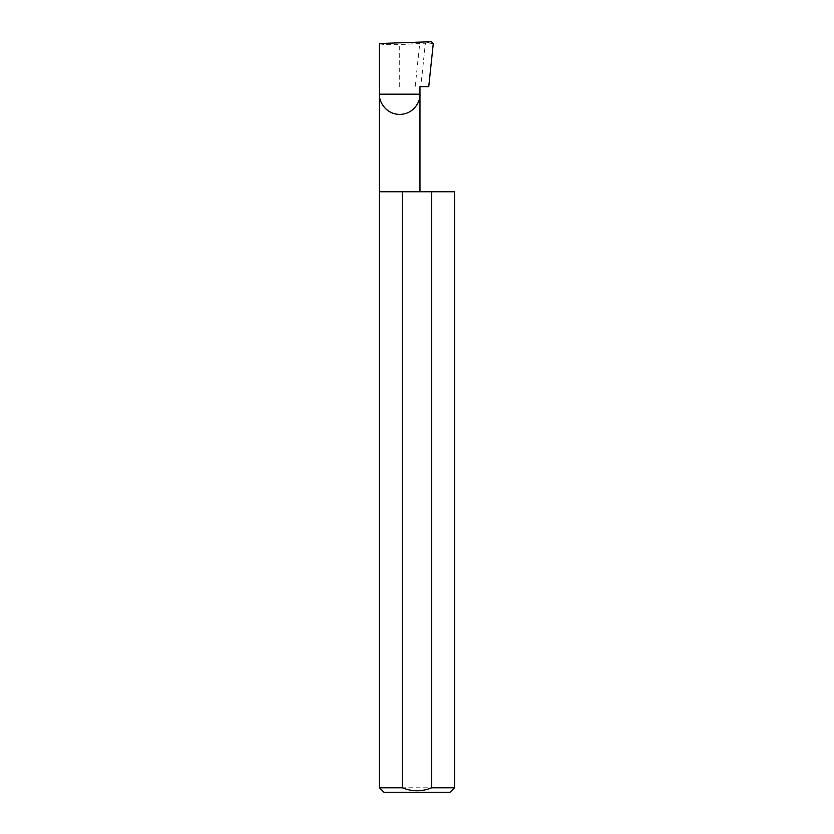 <?xml version="1.0" encoding="UTF-8"?>
<svg xmlns="http://www.w3.org/2000/svg" width="834" height="834" viewBox="0 0 834 834"><rect width="100%" height="100%" fill="white"/><g stroke="black" fill="none" stroke-linecap="round" stroke-linejoin="round"><path stroke-width="0.63" stroke-dasharray="4.17 3.13" d="M379.47 191.757L454.53 191.757M379.47 43.514C380.752 44.536 387.508 44.89 399.715 44.577L425.382 43.191L420.816 86.663L428.749 86.663M419.971 86.663L420.816 86.663M450.026 792.3L383.974 792.3M379.47 787.796L454.53 787.796M415.176 86.663L419.679 43.879M425.382 43.191L431.376 41.7M433.273 43.639L427.665 42.857M399.715 86.663L399.715 44.577"/><path stroke-width="1.25" d="M454.53 787.796L431.71 787.796L431.71 191.757L454.53 191.757L454.53 787.796L450.026 792.3L383.974 792.3L379.47 787.796L379.47 94.169L419.971 94.169C420.784 100.101 414.707 114.154 399.715 114.425C384.724 114.154 378.657 100.101 379.47 94.169L379.47 43.514L431.376 41.7L433.273 43.639L428.749 86.663L419.971 86.663L419.971 191.757M431.71 787.796C421.91 791.747 412.111 791.747 402.29 787.796L379.47 787.796M402.29 787.796L402.29 191.757L379.47 191.757M402.29 191.757L431.71 191.757"/></g></svg>
